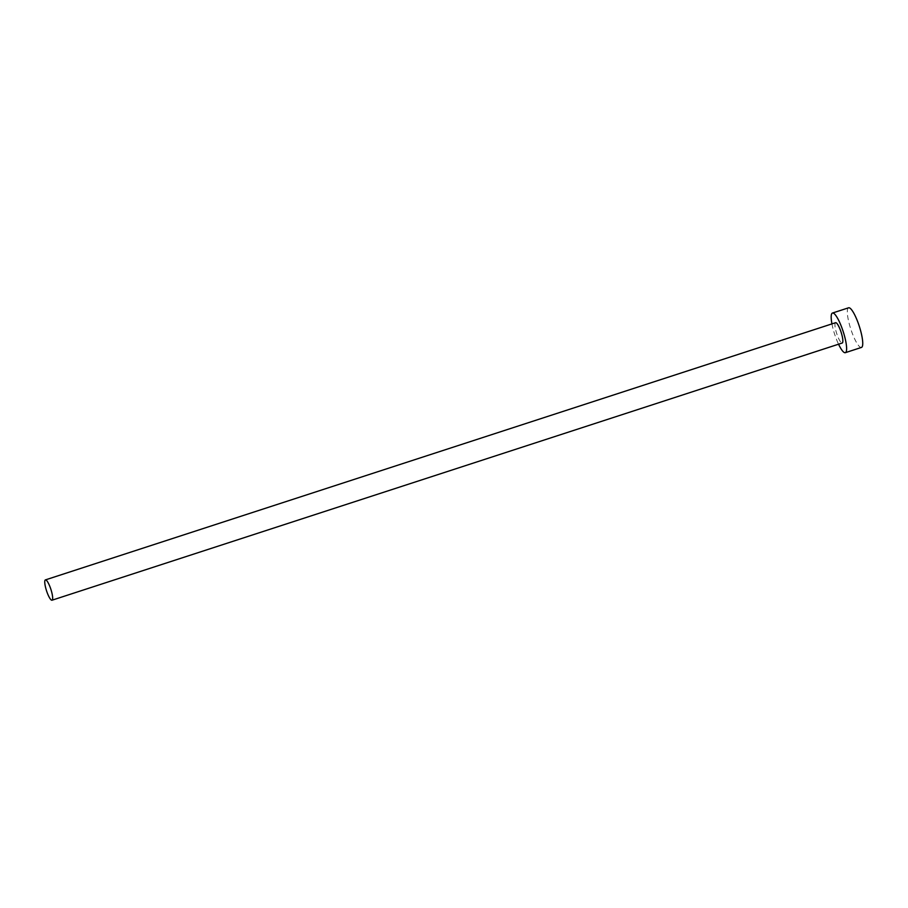 <?xml version="1.0" encoding="UTF-8"?>
<svg xmlns="http://www.w3.org/2000/svg" width="908" height="908" viewBox="0 0 908 908"><rect width="100%" height="100%" fill="white"/><g stroke="black" fill="none" stroke-linecap="round" stroke-linejoin="round"><path stroke-width="0.68" stroke-dasharray="4.54 3.41" d="M835.576 322.715A10.68 2.293 -108 0 0 836.722 333.576A10.68 2.293 -108 0 0 842.181 343.02M831.944 323.895A20.839 4.472 -108 0 0 838.549 344.211M848.537 307.812A20.839 4.472 -108 0 0 850.773 329.002A20.839 4.472 -108 0 0 861.431 347.446"/><path stroke-width="1.36" d="M45.423 579.894A10.68 2.293 -108 0 0 45.4 579.894A10.68 2.293 -108 0 0 46.512 590.711A10.68 2.293 -108 0 0 51.983 600.211A10.68 2.293 -108 0 0 52.006 600.211A10.68 2.293 -108 0 0 50.905 589.394A10.68 2.293 -108 0 0 45.423 579.894L835.598 322.703A10.68 2.293 -108 0 0 835.576 322.715M842.181 343.02A10.68 2.293 -108 0 0 842.204 343.02A10.68 2.293 -108 0 0 841.103 332.203A10.68 2.293 -108 0 0 835.621 322.703A10.68 2.293 -108 0 0 835.598 322.703M838.549 344.211A20.839 4.472 -108 0 0 845.303 352.69A20.839 4.472 -108 0 0 845.348 352.679A20.839 4.472 -108 0 0 843.192 331.579A20.839 4.472 -108 0 0 832.5 313.033A20.839 4.472 -108 0 0 832.454 313.044A20.839 4.472 -108 0 0 831.944 323.895M861.431 347.446A20.839 4.472 -108 0 0 861.476 347.424A20.839 4.472 -108 0 0 859.32 326.335A20.839 4.472 -108 0 0 848.628 307.789A20.839 4.472 -108 0 0 848.583 307.801A20.839 4.472 -108 0 0 848.537 307.812M832.454 313.044L848.583 307.801M845.348 352.679L861.476 347.424M52.006 600.211L842.204 343.02"/></g></svg>
